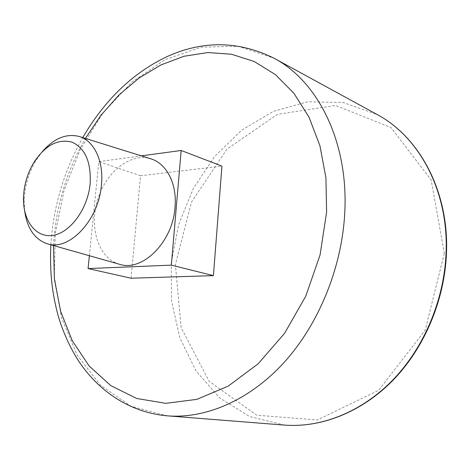 <?xml version="1.0" encoding="UTF-8"?>
<svg xmlns="http://www.w3.org/2000/svg" width="470" height="470" viewBox="0 0 470 470"><rect width="100%" height="100%" fill="white"/><g stroke="black" fill="none" stroke-linecap="round" stroke-linejoin="round"><path stroke-width="0.35" stroke-dasharray="2.35 1.76" d="M131.06 278.211L140.536 175.751L221.94 166.104M89.376 255.721L98.812 161.633L141.358 155.87M140.536 175.751L98.812 161.633M119.263 264.205C98.647 258.277 88.989 228.05 97.425 200.308C105.538 172.472 130.155 152.456 150.659 158.766M24.663 211.007L24.17 200.678C24.704 186.05 28.746 172.466 36.302 159.929L42.365 151.557M53.492 245.546C55.677 207.317 66.311 171.609 85.393 138.409M167.484 415.856L131.124 406.339L100.504 385.247L77.056 354.956L61.57 317.955L54.326 276.689L55.272 233.455L64.085 190.385L80.264 149.507L103.124 112.794L131.759 82.215L164.958 59.708L201.16 47.17L238.331 46.266L273.975 58.186M284.526 425.097L249.558 416.538L219.525 397.796L195.972 370.865L179.846 337.924L171.579 301.17L171.262 262.701L178.671 224.501L193.364 188.47L214.672 156.434L241.692 130.184L273.211 111.437L307.662 101.773L343.053 102.507L377.011 114.469M444.326 253.406L425.197 330.204L378.526 390.4L317.315 419.963L256.826 415.227L209.115 381.27L181.114 327.572L175.386 264.551L191.513 202.03L227.016 149.108L277.388 114.351L335.48 105.45L390.97 127.529L431.149 179.963L444.326 253.406M50.825 244.788C53.339 206.636 63.979 170.898 82.744 137.581M23.5 197.617L24.17 200.678M34.069 162.126L36.302 159.929"/><path stroke-width="0.7" d="M141.358 155.87L181.15 150.476L221.94 166.104L213.415 275.632L171.344 265.139L88.084 268.564L89.376 255.721M88.084 268.564L131.06 278.211L213.415 275.632M181.15 150.476L171.344 265.139M42.365 151.557C54.015 138.321 66.258 133.286 79.107 136.447L150.659 158.766C166.48 163.243 177.237 183.729 175.01 207.329C172.813 242.214 142.204 272.277 119.263 264.205L47.159 243.748C34.674 239.371 27.178 228.455 24.663 211.007M90.123 184.005C87.72 209.009 70.236 232.779 53.045 235.347C35.826 238.22 22.795 220.624 23.5 197.617C23.964 184.88 27.489 173.048 34.069 162.126C45.314 145.306 57.898 138.621 71.828 142.069C85.199 148.091 91.298 162.068 90.123 184.005M79.107 136.447C94.112 140.653 103.982 161.181 101.414 185.121C98.647 220.495 68.861 251.515 47.159 243.748M85.393 138.409L100.915 115.332L118.934 94.999L139.096 77.996L160.981 64.901L184.076 56.253L207.793 52.558L231.44 54.22L254.241 61.529L275.355 74.583L293.909 93.277L309.025 117.206L319.911 145.694L325.916 177.748L326.609 212.105L320.064 254.957L305.735 296.259L284.585 333.306L258.13 363.809L228.22 386.134L196.801 399.371L165.734 403.336L136.635 398.466L110.785 385.623L89.136 365.983L72.315 340.826L60.695 311.504L54.42 279.327L53.492 245.546M82.744 137.581C105.133 99.34 133.539 72.216 167.96 56.2C203.686 40.302 239.024 40.966 273.975 58.186C317.961 81.21 349.004 142.404 344.692 213.891C341.655 268.429 318.466 324.629 283.921 362.629C249.223 400.522 205.637 418.846 167.484 415.856C129.996 412.66 98.195 391.122 77.961 360.02C69.484 346.408 62.863 331.585 58.086 315.552C52.229 293.251 49.632 273.264 50.825 244.788M446.095 252.625C444.326 299.707 424.11 347.618 392.814 380.013C361.365 412.296 320.904 427.929 284.526 425.097C321.18 427.947 361.794 412.243 393.243 380.001C424.551 347.647 444.714 299.895 446.477 252.901C449.073 191.355 419.275 136.77 377.011 114.469C418.929 136.564 448.697 190.967 446.095 252.625M167.484 415.856L284.526 425.097M273.975 58.186L377.011 114.469"/></g></svg>
